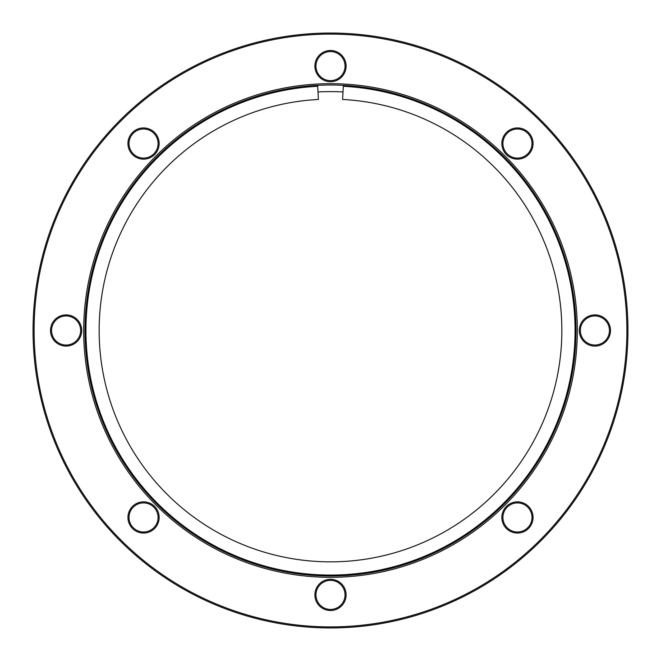 <?xml version="1.0" encoding="UTF-8"?>
<svg xmlns="http://www.w3.org/2000/svg" width="661" height="661" viewBox="0 0 661 661"><rect width="100%" height="100%" fill="white"/><g stroke="black" fill="none" stroke-linecap="round" stroke-linejoin="round"><path stroke-width="0.99" d="M330.5 577.317A246.817 246.817 0 0 1 83.683 330.5A246.817 246.817 0 0 1 330.5 83.683A246.817 246.817 0 0 1 577.317 330.5A246.817 246.817 0 0 1 330.5 577.317M330.5 85.005A245.495 245.495 0 0 0 85.005 330.5A245.495 245.495 0 0 0 330.5 575.995A245.495 245.495 0 0 0 575.995 330.5A245.495 245.495 0 0 0 330.5 85.005M330.5 626.892A296.392 296.392 0 0 0 626.892 330.5A296.392 296.392 0 0 0 330.5 34.108A296.392 296.392 0 0 0 34.108 330.5A296.392 296.392 0 0 0 330.5 626.892M330.5 33.05A297.45 297.45 0 0 1 627.95 330.5A297.45 297.45 0 0 1 330.5 627.95A297.45 297.45 0 0 1 33.05 330.5A297.45 297.45 0 0 1 330.5 33.05M143.544 159.144A15.6 15.6 0 0 1 127.945 143.544A15.6 15.6 0 0 1 143.544 127.945A15.6 15.6 0 0 1 159.144 143.544A15.6 15.6 0 0 1 143.544 159.144M143.544 129.002A14.542 14.542 0 0 0 129.002 143.544A14.542 14.542 0 0 0 143.544 158.086A14.542 14.542 0 0 0 158.086 143.544A14.542 14.542 0 0 0 143.544 129.002M66.1 346.1A15.6 15.6 0 0 1 50.5 330.5A15.6 15.6 0 0 1 66.1 314.9A15.6 15.6 0 0 1 81.7 330.5A15.6 15.6 0 0 1 66.1 346.1M66.1 315.958A14.542 14.542 0 0 0 51.558 330.5A14.542 14.542 0 0 0 66.1 345.042A14.542 14.542 0 0 0 80.642 330.5A14.542 14.542 0 0 0 66.1 315.958M143.544 533.055A15.6 15.6 0 0 1 127.945 517.456A15.6 15.6 0 0 1 143.544 501.856A15.6 15.6 0 0 1 159.144 517.456A15.6 15.6 0 0 1 143.544 533.055M143.544 502.914A14.542 14.542 0 0 0 129.002 517.456A14.542 14.542 0 0 0 143.544 531.998A14.542 14.542 0 0 0 158.086 517.456A14.542 14.542 0 0 0 143.544 502.914M330.5 610.5A15.6 15.6 0 0 1 314.9 594.9A15.6 15.6 0 0 1 330.5 579.3A15.6 15.6 0 0 1 346.1 594.9A15.6 15.6 0 0 1 330.5 610.5M330.5 580.358A14.542 14.542 0 0 0 315.958 594.9A14.542 14.542 0 0 0 330.5 609.442A14.542 14.542 0 0 0 345.042 594.9A14.542 14.542 0 0 0 330.5 580.358M517.456 533.055A15.6 15.6 0 0 1 501.856 517.456A15.6 15.6 0 0 1 517.456 501.856A15.6 15.6 0 0 1 533.055 517.456A15.6 15.6 0 0 1 517.456 533.055M517.456 502.914A14.542 14.542 0 0 0 502.914 517.456A14.542 14.542 0 0 0 517.456 531.998A14.542 14.542 0 0 0 531.998 517.456A14.542 14.542 0 0 0 517.456 502.914M594.9 346.1A15.6 15.6 0 0 1 579.3 330.5A15.6 15.6 0 0 1 594.9 314.9A15.6 15.6 0 0 1 610.5 330.5A15.6 15.6 0 0 1 594.9 346.1M594.9 315.958A14.542 14.542 0 0 0 580.358 330.5A14.542 14.542 0 0 0 594.9 345.042A14.542 14.542 0 0 0 609.442 330.5A14.542 14.542 0 0 0 594.9 315.958M517.456 159.144A15.6 15.6 0 0 1 501.856 143.544A15.6 15.6 0 0 1 517.456 127.945A15.6 15.6 0 0 1 533.055 143.544A15.6 15.6 0 0 1 517.456 159.144M517.456 129.002A14.542 14.542 0 0 0 502.914 143.544A14.542 14.542 0 0 0 517.456 158.086A14.542 14.542 0 0 0 531.998 143.544A14.542 14.542 0 0 0 517.456 129.002M330.5 81.7A15.6 15.6 0 0 1 314.9 66.1A15.6 15.6 0 0 1 330.5 50.5A15.6 15.6 0 0 1 346.1 66.1A15.6 15.6 0 0 1 330.5 81.7M330.5 51.558A14.542 14.542 0 0 0 315.958 66.1A14.542 14.542 0 0 0 330.5 80.642A14.542 14.542 0 0 0 345.042 66.1A14.542 14.542 0 0 0 330.5 51.558M317.999 91.945A238.885 238.885 0 0 1 343.001 91.945M343.299 86.269A244.57 244.57 0 0 1 540.136 456.462A244.57 244.57 0 0 1 120.864 456.462A244.57 244.57 0 0 1 317.701 86.269L318.395 99.464A231.35 231.35 0 0 0 132.192 449.654A231.35 231.35 0 0 0 528.808 449.654A231.35 231.35 0 0 0 342.605 99.464L343.299 86.269"/></g></svg>

